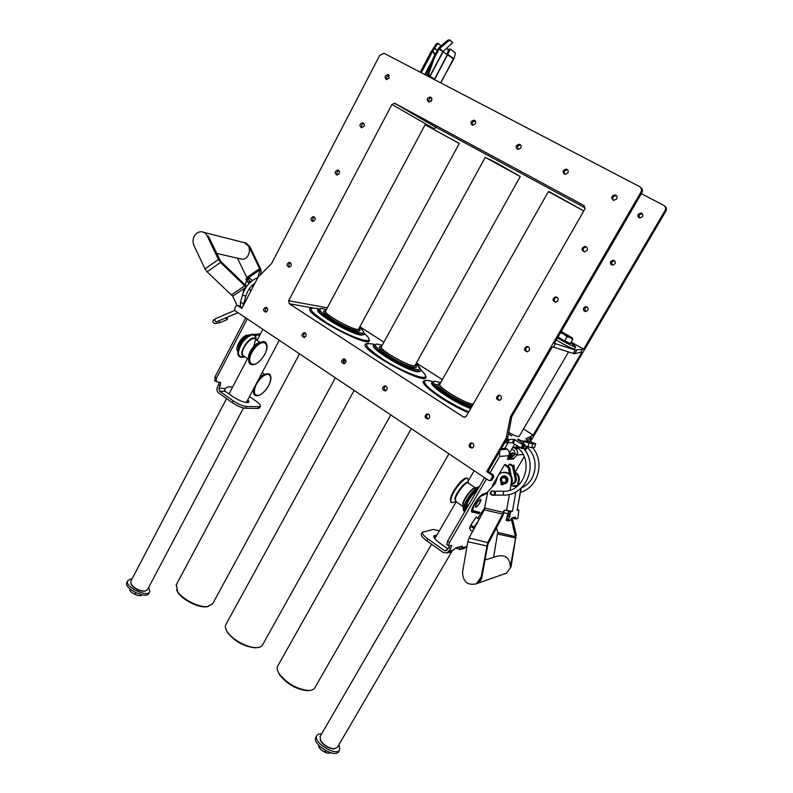 <?xml version="1.0" encoding="UTF-8"?>
<svg xmlns="http://www.w3.org/2000/svg" width="793" height="793" viewBox="0 0 793 793"><rect width="100%" height="100%" fill="white"/><g stroke="black" fill="none" stroke-linecap="round" stroke-linejoin="round"><path stroke-width="1.19" d="M583.549 210.779L549.321 191.698M583.777 210.908L548.34 191.609L439.709 384.327M519.494 176.056L496.626 162.962L486.05 157.757M414.977 365.533L520.228 176.532L485.247 157.391M458.542 143.018L425.891 125.125M358.585 329.095L459.266 143.483L425.117 124.759L325.487 311.223M499.62 451.524L499.6 456.451L508.66 455.697C509.83 453.15 509.334 451.009 507.163 449.264L505.141 447.936M523.658 447.797L526.215 452.159M176.561 589.833L177.999 592.619C182.677 599.875 198.062 607.676 206.101 606.873L208.172 606.536M226.174 629.82L227.68 632.834C235.224 641.844 244.522 646.85 255.594 647.831L257.864 647.534M278.006 671.562L279.582 674.803C287.007 684.091 296.265 689.385 307.377 690.683L309.855 690.435M572.437 338.145L572.754 339.414L570.266 337.54L571.981 337.689L561.275 331.484M560.849 332.217L563.823 334.091L560.562 332.713M567.084 336.817L563.823 334.091L570.266 337.54L567.084 336.817L564.685 340.94L558.074 337.005M572.754 339.414L570.355 343.528L564.685 340.94M568.918 342.873L568.868 342.963C566.708 342.497 563.07 340.594 557.935 337.233M326.171 752.864L321.611 750.297L327.707 753.221L331.226 752.884M318.766 745.301L318.905 747.303L321.611 750.297M325.824 750.713L324.892 752.309M319.579 746.144L318.905 747.303M570.752 342.854L575.688 346.789C573.706 346.878 567.639 343.934 557.509 337.977M575.639 346.868L574.499 348.821C572.496 348.92 566.44 345.996 556.309 340.028M321.71 733.713L318.241 734.249L316.794 735.676C312.729 742.476 336.926 757.186 339.82 749.643L338.978 744.577M320.174 739.77L320.987 741.524C324.188 745.747 328.233 748.205 333.149 748.899L334.517 748.81M316.02 737.014L315.792 737.401C311.718 744.24 335.905 758.941 338.809 751.377L339.602 750.019M132.005 578.999L130.221 579.138L127.623 580.892C124.481 586.889 147.845 598.12 149.837 591.588L148.678 587.375M130.954 583.935L131.648 585.254C135.078 589.07 139.251 591.082 144.167 591.281L145.178 591.082M126.949 582.171L126.761 582.538C123.599 588.555 146.963 599.776 148.975 593.233L149.649 591.955M501.454 482.818L501.582 483.621L501.454 482.818L502.207 482.56M501.384 483.651L501.196 484.275L501.582 483.621M504.844 483.77L505.647 483.581C509.245 479.934 508.6 477.376 503.684 475.929M502.524 484.87L503.803 483.799M502.861 482.927L502.544 484.196M500.998 484.305L501.047 482.055C499.798 479.398 500.403 477.416 502.871 476.107C507.332 474.343 510.018 482.154 505.438 483.611L503.634 483.77L502.673 484.83L501.751 484.81L502.138 484.156M480.34 499.461L480.816 500.125C479.696 503.515 478.01 505.805 475.78 507.024C475.532 504.616 477.059 502.098 480.34 499.461M475.939 492.473L475.681 492.483C473.054 492.582 465.997 503.327 467.355 505.171L467.83 505.498M512.754 465.66L513.656 465.164L513.923 466.462M238.951 347.681C239.466 343.151 241.736 339.83 245.79 337.699M219.364 382.117L217.46 387.192C216.499 389.502 216.886 391.425 218.61 392.941L232.349 402.705C237.355 406.026 241.756 407.88 245.533 408.266L257.983 408.474L259.559 407.85L260.401 406.274M245.731 317.854L214.903 377.141L214.982 380.848M237.85 349.763L236.998 349.118M492.83 485.96L492.334 485.633L497.607 476.633M498.569 474.977L504.536 464.777L508.452 467.949L509.502 473.728M511.069 475.423L509.701 467.811L505.795 464.648L504.536 464.777M449.621 545.673L448.779 547.388L450.622 548.697L451.683 545.445L448.412 545.683L449.482 542.402L447.609 541.084L446.826 544.563M450.622 548.697L447.242 552.959L443.208 552.483L426.812 540.846L427.923 538.933C423.888 535.969 422.035 533.739 422.362 532.242L433.265 529.437L439.342 530.844M450.454 552.097L456.223 547.765L462.18 546.189L462.468 547.695L460.832 546.546M463.846 548.478L467.057 546.08M515.202 471.974L524.153 456.758M511.822 448.967L514.389 450.632L515.123 453.794L511.396 457.789L513.279 459.018L516.996 455.013L523.073 454.508M513.279 459.018L507.451 459.246M508.66 455.697L507.857 459.514M499.6 456.451L490.084 472.777M486.486 478.942L449.482 542.402M469.446 528.346L470.864 524.976M479.349 518.989L476.187 517.056L470.834 525.016L474.026 527.167L473.302 528.406C473.153 527.563 472.4 527.117 471.052 527.067L471.26 526.978M469.02 538.021L487.695 542.571L481.153 577.017L476.345 583.767C467.592 585.71 462.993 581.854 462.527 572.209L467.811 541.718L469.02 538.021L484.295 509.859L487.745 491.878L495.238 483.512L497.082 478.387C497.687 475.513 499.293 473.57 501.919 472.559C509.116 472.043 512.219 475.542 511.237 483.056L511.981 482.947L511.673 485.564L513.101 486.079L518.691 485.009M508.144 466.195L509.265 464.292L510.484 464.163L513.676 466.264L512.456 466.393L515.113 478.308C515.42 481.153 514.34 483.135 511.872 484.265L511.445 484.394M487.447 493.305L482.194 495.575C480.508 496.418 478.536 498.45 476.256 501.682L473.788 505.914L472.678 510.672L479.904 512.387L479.051 513.636L471.766 511.911C470.041 509.562 478.764 495.714 482.878 494.287L487.645 492.235M480.419 499.332L480.845 499.511C481.767 500.898 476.078 508.7 475.404 506.955C475.899 503.912 477.564 501.374 480.419 499.332M512.704 465.62L514.082 465.204L513.963 466.502M509.265 464.292L512.456 466.393M511.802 476.732L512.447 481.064M511.426 484.573L513.091 484.077C515.559 482.957 516.63 480.974 516.322 478.139L513.676 466.264M513.012 446.935L515.49 447.807L516.461 446.142M512.962 447.024L515.529 448.699C517.66 450.404 518.146 452.516 516.996 455.013L515.123 453.794M517.71 447.658L515.49 447.807M507.897 442.94L504.645 448.521L508.055 442.93M504.645 448.521L501.245 448.739M447.609 541.084L484.563 477.664M488.161 471.498L497.964 454.369M427.923 538.933L444.328 550.57L446.34 550.808L448.779 547.388M458.384 547.19L460.604 546.605M466.78 546.546L462.468 547.695L460.079 549.539L455.717 548.003M435.783 536.99L433.88 536.95M447.916 548.875L440.214 543.423C435.605 540.043 433.484 537.505 433.84 535.81L436.864 535.116M421.38 533.927L421.271 534.135C420.944 535.642 422.788 537.872 426.812 540.846M471.617 511.287L477.713 511.941M247.931 399.573L249.032 401.922C246.375 403.468 240.834 401.615 232.389 396.381L225.321 391.375L224.528 390.106L225.043 388.54L227.888 386.845L232.627 387.063M247.922 402.606L247 401.327M245.533 408.266L246.474 406.472C242.708 406.075 238.316 404.212 233.301 400.891L219.552 391.147L218.977 388.273L220.226 385.874L220.623 382.523L216.043 381.602L216.439 378.221L247.297 318.905M247.594 336.272L246.94 336.351C244.829 336.708 242.708 338.333 240.586 341.218L238.524 345.173L238.297 349.782M237.979 351.596L237.702 351.309C234.431 348.008 242.093 335.3 247.475 335.122L250.37 334.815M253.284 334.497L260.53 333.843M259.985 334.874L255.088 335.459M246.474 406.472L258.914 406.71L257.983 408.474M249.517 396.569L256.575 401.526C259.39 403.548 260.699 405.074 260.491 406.095L258.914 406.71M237.89 344.747L238.524 345.173M240.021 340.841L240.586 341.218M512.972 456.699C512.843 454.201 511.039 454.676 507.57 458.126L511.396 457.789M504.735 442.742L512.248 442.712L521.784 448.541L523.291 448.412L525.244 445.091L522.855 444.784L514.201 439.372L509.502 439.58L507.014 438.836M364.046 334.081L363.918 334.725L361.093 335.132C350.238 334.091 313.503 312.353 317.963 309.666L317.993 309.637M325.893 310.469L325.299 310.737C321.641 313.631 360.587 334.339 359.11 328.728L359.001 328.342M358.803 328.708L358.783 328.817C358.684 333.179 323.613 314.543 325.507 311.114L325.705 310.826M335.36 377.825L212.643 603.82L207.191 606.645C198.746 607.488 182.529 599.27 177.612 591.628L176.363 584.629M420.488 371.114L418.089 371.848C407.86 371.55 368.755 348.097 373.622 345.262L373.642 345.242M381.711 346.154L381.096 346.432C377.181 349.406 416.94 371.005 415.522 365.137L415.413 364.75M415.205 365.127L415.185 365.246C414.957 369.776 379.242 350.367 381.304 346.828L381.502 346.531M390.771 414.908L262.642 644.719C261.799 646.513 259.817 647.485 256.694 647.623C248.05 648.198 232.24 639.703 227.304 631.823C225.48 629.027 224.934 626.708 225.698 624.864L226.025 624.26M470.685 408.544C454.766 402.993 427.853 384.813 431.898 382.504L432.423 381.968C428.408 384.258 455.321 402.398 471.072 407.86M440.174 383.515L439.54 383.792C435.813 385.993 466.006 404.361 473.173 404.192M473.282 404.004C467.483 404.886 437.617 387.232 439.738 384.209L439.946 383.911M448.897 453.804L314.94 687.571C313.998 689.484 311.847 690.465 308.487 690.505C296.79 689.127 287.036 683.556 279.215 673.782C277.282 670.719 276.737 668.212 277.59 666.239L277.927 665.624M420.686 369.964C423.7 372.502 425.405 374.692 425.801 376.536C430.014 388.302 356.791 348.524 365.732 343.884L368.438 343.26M451.752 551.71L337.372 747.333L333.853 748.81C328.57 748.057 324.198 745.41 320.759 740.86L320.114 736.469M530.358 441.8L665.852 211.166C666.854 209.045 666.447 207.33 664.633 206.041M525.67 449.78L527.404 446.677M642.38 213.664L639.108 214.863L639.376 217.827M614.516 260.669L611.671 261.928L612.226 265.14M587.117 306.901L584.719 308.17L585.561 311.58M585.244 207.974L436.507 127.524L394.825 103.348L584.272 205.684M327.321 307.803L288.642 300.725L391.94 104.458L433.791 128.525L436.507 127.524M359.863 326.756L383.901 342.16M416.394 362.996L442.355 379.639M641.368 193.651L663.721 205.367C665.634 206.646 666.08 208.371 665.059 210.561L583.668 349.158L575.222 350.03L554.386 343.349L641.815 192.887C642.905 190.548 642.449 188.684 640.447 187.307M523.519 428.973L533.174 435.149L581.755 352.419L580.744 352.231L582.667 348.96M533.174 435.149L525.848 438.836L528.881 441.334L524.114 441.582L517.68 439.352L525.253 445.081M529.437 441.503L531.32 438.301L530.19 438.351L532.044 435.188M526.413 446.657L525.085 448.927M583.717 307.862L585.789 306.584C588.971 308.08 589.001 309.746 585.888 311.58C583.717 311.243 582.994 310.004 583.717 307.862M610.739 261.482L613.138 260.154C616.171 261.977 616.022 263.653 612.672 265.199C610.65 264.723 610.005 263.494 610.739 261.482M638.246 214.279L641.012 212.93C643.827 215.111 643.45 216.786 639.892 217.966C638.058 217.371 637.503 216.142 638.246 214.279M465.57 416.94L463.271 416.92L464.916 417.217L466.343 416.127L584.927 208.906L584.104 205.575M394.825 103.348L391.94 104.458M288.642 300.725L289.276 303.739L312.026 307.793M571.178 342.11L583.668 349.158M237.613 305.652L241.835 308.467L257.983 277.302L271.632 263.454L379.708 55.401L383.981 53.27L639.436 186.533C641.497 187.911 641.973 189.785 640.873 192.174L510.474 416.692L506.162 438.103L486.684 471.567L491.878 475.027L492.394 477.247L490.024 480.617L488.716 480.439L235.006 310.678L234.609 308.725L235.908 306.207L236.968 305.464L239.496 305.959L237.394 305.533M463.271 416.92L289.276 303.739M267.41 310.925L265.625 312.155C262.909 310.678 262.909 309.062 265.625 307.317C267.449 307.664 268.044 308.864 267.41 310.925M290.942 265.942L288.989 267.231C286.323 265.586 286.412 263.95 289.257 262.344C291.031 262.751 291.596 263.95 290.942 265.942M314.89 220.196L312.749 221.525C310.142 219.701 310.331 218.065 313.314 216.598C315.019 217.074 315.545 218.273 314.89 220.196M339.235 173.657L336.896 175.025C334.388 173.013 334.686 171.367 337.798 170.079C339.414 170.614 339.9 171.803 339.235 173.657M364.017 126.305L361.459 127.703C359.07 125.502 359.487 123.847 362.718 122.756C364.245 123.351 364.681 124.531 364.017 126.305M389.234 78.12L386.449 79.538C384.209 77.139 384.754 75.494 388.084 74.621L389.234 78.12M305.89 336.311L304.135 337.55C301.271 336.143 301.211 334.507 303.957 332.624C305.9 332.951 306.544 334.17 305.89 336.311M431.551 100.602L428.726 102.029C426.356 99.601 426.882 97.935 430.321 97.004C431.828 97.658 432.235 98.857 431.551 100.602M345.679 362.57L343.974 363.789C340.95 362.49 340.812 360.825 343.567 358.803C345.649 359.08 346.353 360.329 345.679 362.57M475.384 123.867L472.499 125.314C469.991 122.875 470.507 121.17 474.055 120.189C475.641 120.843 476.087 122.072 475.384 123.867M386.835 389.72L385.19 390.929C382.008 389.76 381.78 388.074 384.526 385.884C386.756 386.102 387.519 387.38 386.835 389.72M520.783 147.984L517.859 149.431C515.192 147.012 515.688 145.268 519.346 144.207C521.041 144.861 521.516 146.12 520.783 147.984M429.439 417.832L427.883 419.021C424.513 418 424.196 416.305 426.902 413.926C429.291 414.055 430.133 415.363 429.439 417.832M567.857 172.973L564.913 174.44C562.059 172.041 562.515 170.267 566.281 169.097C568.095 169.752 568.621 171.05 567.857 172.973M473.56 446.945L472.122 448.095C468.574 447.272 468.128 445.567 470.764 442.98C473.332 443 474.264 444.328 473.56 446.945M501.126 399.176L499.471 400.406C495.922 399.365 495.585 397.63 498.46 395.182C500.968 395.31 501.86 396.639 501.126 399.176M529.209 350.516L527.305 351.824C523.786 350.526 523.578 348.751 526.701 346.491C529.129 346.739 529.972 348.077 529.209 350.516M557.816 300.934L555.615 302.321C552.176 300.716 552.146 298.902 555.526 296.899C557.836 297.276 558.599 298.614 557.816 300.934M586.979 250.41L584.421 251.857C581.13 249.894 581.299 248.07 584.937 246.385C587.088 246.891 587.772 248.229 586.979 250.41M616.686 198.904L613.742 200.391C610.679 198.042 611.076 196.218 614.952 194.919C616.904 195.564 617.489 196.892 616.686 198.904M510.474 416.692L511.763 416.702L552.334 346.878L553.514 347.096L555.556 343.577M580.744 352.231L574.756 353.708L573.23 353.43L553.514 347.096M572.348 343.914L574.499 345.48M519.316 436.16L518.681 436.566C516.749 436.457 513.448 435.079 508.769 432.433M524.797 445.854L531.707 447.678L534.532 447.49L535.701 443.753L534.532 447.49M531.707 447.678L532.757 443.951L535.572 443.793M530.19 438.351L527.048 440.214M532.757 443.951L524.114 441.582M535.711 443.713L528.881 441.334M505.032 442.226L506.241 442.663L508.214 439.272M511.901 435.962L509.165 434.306L511.901 435.962M266.884 307.734C265.14 308.923 264.912 310.36 266.19 312.036M290.516 262.84C288.632 263.91 288.305 265.348 289.514 267.152M314.563 217.193C312.561 218.125 312.115 219.562 313.225 221.495M339.027 170.773C336.916 171.556 336.361 172.973 337.342 175.025M363.928 123.559C361.727 124.174 361.043 125.572 361.876 127.742M389.244 75.523C386.984 75.979 386.191 77.347 386.855 79.607M305.216 332.971C303.352 334.24 303.154 335.726 304.631 337.441M431.531 97.886C429.082 98.282 428.24 99.68 428.993 102.079M344.836 359.07C342.854 360.428 342.705 361.975 344.38 363.7M475.304 121.042C472.668 121.369 471.766 122.796 472.618 125.334M385.794 386.062C383.703 387.549 383.614 389.145 385.517 390.85M520.654 145.04L520.605 145.03C517.789 145.307 516.858 146.774 517.809 149.421M428.151 414.015C425.97 415.641 425.97 417.287 428.131 418.952M567.679 169.93L567.421 169.861C564.517 170.208 563.595 171.714 564.656 174.381M471.984 442.96C469.743 444.784 469.852 446.469 472.291 448.035M498.46 395.182L499.739 395.251C497.221 396.847 497.132 398.562 499.501 400.406M528.088 346.7L527.95 346.719C525.253 348.077 524.996 349.792 527.167 351.844M556.993 297.276L556.696 297.276C553.871 298.366 553.415 300.051 555.328 302.321M586.453 246.97L586.027 246.91C583.103 247.694 582.429 249.329 584.005 251.807M616.468 195.752L615.963 195.623C612.969 196.049 612.067 197.596 613.247 200.272M242.202 307.753L239.496 305.959M486.684 471.567L488.032 471.409L493.216 474.858L491.878 475.027M511.763 416.702L507.946 436.755L506.648 436.804M490.788 480.508L492.146 479.785L490.808 479.963M492.394 477.247L493.732 477.079L492.146 479.785M493.732 477.079L493.216 474.858M506.162 438.103L507.47 438.053L488.032 471.409M507.47 438.053L507.946 436.755M243.491 407.979L147.439 589.724L144.871 591.122C139.578 590.904 135.078 588.743 131.39 584.629L130.776 581.338M468.326 412.667C446.518 403.597 418.218 383.237 423.849 381.007C425.494 380.025 428.488 380.243 432.829 381.651C422.719 378.846 421.757 381.255 429.984 388.848C440.63 397.442 453.546 405.144 468.732 411.954M426.178 386.469L426.832 386.439M369.241 339.771C373.513 351.002 301.846 312.957 310.212 308.398L312.809 307.773M225.797 318.013L227.294 319.529L227.264 317.378M510.335 457.888L508.303 458.067M509.78 457.472L508.729 457.115M476.504 491.491C473.798 490.867 465.045 503.872 466.671 506.093L467.84 506.37M476.514 491.482L475.374 491.145M465.917 505.121L466.601 506.043M436.983 44.606L438.43 43.803L441.146 45.835L437.667 43.199L436.229 43.992L436.983 44.606L432.631 51.426M436.229 43.992L431.759 51.01M440.839 82.888L453.408 58.821L439.074 49.057L434.167 58.305L433.285 57.859L428.101 72.768L428.121 75.166L430.034 76.326L442.98 51.932M433.593 79.102L434.386 78.973L429.836 76.207L442.781 51.803L452.625 42.713L449.373 39.739L447.668 40.294L438.807 47.828L433.285 57.859M433.712 78.646L429.36 75.999M434.356 79.508L447.44 54.42M428.22 75.246L428.963 75.751M429.092 75.702L428.973 73.224L434.167 58.305M448.59 49.622L446.479 48.551M448.551 49.721L446.38 48.631M434.564 79.617L450.424 49.186L455.499 53.022L453.933 58.741L440.64 82.779M450.246 49.146L449.472 48.928L448.451 49.959L447.064 53.944M420.3 72.173L431.511 50.94L433.176 51.694L434.762 55.064M432.482 59.941L424.77 74.502M431.451 62.974L425.217 74.74M435.169 54.301L433.751 52.08M447.668 40.294L448.243 41.137L439.074 49.057M452.04 41.87L449.373 39.739M448.243 41.137L449.948 40.572M243.629 305.008L243.758 303.511L240.408 302.529M244.938 302.48L244.383 301.32M246.108 287.215L232.696 296.195L237.097 305.474M253.601 285.767L251.133 286.432M247.515 278.046L245.969 279.334L247.565 278.244L250.39 282.199M248.873 283.696L245.969 279.334M247.565 278.244L249.894 278.452L252.412 280.553M242.222 296.126L244.294 288.275M245.324 284.687L246.534 280.425M244.422 242.579L248.843 246.345L259.628 268.658L259.906 269.888L257.814 277.629C250.211 280.772 245.106 286.62 242.489 295.174L245.86 296.136C247.555 290.476 250.608 286.104 255.019 283.022M237.513 258.211L246.762 277.491L259.628 268.658L260.649 268.886L261.184 271.335L260.253 274.814M246.762 277.491L247.039 278.343M260.649 268.886L249.864 246.593L244.968 242.747M207.191 235.888C205.893 233.32 203.94 231.943 201.363 231.744C198.547 231.734 196.267 233.092 194.513 235.828C192.758 239 192.56 242.182 193.908 245.374L204.99 268.916L207.112 271.83L220.543 262.433L218.412 259.499L207.191 235.888L208.351 236.175L220.613 261.214L220.543 262.433L246.038 287.076M207.112 271.83L232.696 296.195M220.613 261.214L246.653 286.422M203.841 232.369L243.164 242.39C252.362 242.4 250.915 259.866 241.766 259.192L239.397 258.647M252.214 285.311L253.681 285.599M505.389 477.981C501.741 477.099 500.651 478.476 502.098 482.114C505.746 482.996 506.836 481.619 505.389 477.981M505.746 477.673L502.871 477.069C499.957 480.32 500.631 482.293 504.893 482.977C507.104 481.599 507.391 479.834 505.746 477.673M504.407 483.106L505.022 482.967C507.233 481.579 507.52 479.815 505.875 477.654L503.496 476.93M515.391 517.135L511.812 517.948L510.117 520.535L508.491 520.902L509.968 514.707L507.768 514.201L506.291 520.386L508.491 520.892L506.291 520.386M503.724 472.202C510.365 472.509 513.111 476.097 511.981 482.947M512.248 511.267L505.131 510.206L503.406 511.396L504.913 510.177M504.16 511.237L502.851 515.757L503.406 511.396M491.323 494.326L493.068 495.268C489.896 494.782 489.37 493.315 491.501 490.877L493.702 491.343M492.284 490.748L490.956 492.175M518.136 485.098L517.789 484.632L518.88 484.84M517.69 485.167L518.087 482.045C519.246 478.328 518.325 475.215 515.341 472.737M515.232 472.122C518.83 474.492 520.02 477.763 518.81 481.946L518.513 484.523M517.581 486L513.834 486.456L511.673 485.564M510.147 490.133L511.237 483.056M515.569 517.175L516.084 519.058L517.988 518.335L518.761 510.504L517.403 509.711L518.622 509.998L517.095 510.315L521.179 488.101M509.968 514.707L510.88 511.644L512.447 511.307M509.175 511.039L507.768 514.201M510.087 514.023L507.887 513.517M475.681 584.074L477.168 583.479L481.966 576.739L487.903 544.216L502.851 515.757M487.903 544.216L487.695 542.571L502.673 514.112L484.295 509.859M484.88 560.017L497.459 556.151C505.637 554.495 509.929 558.123 510.345 567.035L516.174 534.869L512.199 517.869M496.537 527.781L497.707 532.43L515.42 536.663L511.198 518.681M493.613 557.33L497.707 532.43M516.174 534.869L511.059 566.797L510.345 567.035M504.437 573.864L506.519 573.131L511.059 566.797M475.711 584.064L477.227 583.46C480.152 581.824 481.797 579.227 482.154 575.659M516.065 519.058L513.914 518.563L513.656 517.532M476.167 517.076L479.17 519.316M137.665 595.523L131.945 592.758L137.665 595.523L141.075 595.702L141.56 594.77M130.102 589.06L129.646 590.18L131.945 592.758M130.191 589.14L129.646 590.18M135.643 592.678L134.741 594.413M509.017 466.77L507.768 466.899M508.452 467.949L509.701 467.811M449.125 551.254L453.675 550.045M513.14 467.434L514.36 467.295M511.544 484.364L512.764 484.186M515.113 478.308L516.322 478.139M515.529 448.699L518.543 448.491M503.515 495.1L503.377 495.1C525.68 496.18 538.824 465.293 523.459 448.134L524.153 448.114M500.68 449.7L507.163 449.264M460.079 549.539L459.583 547.319M447.391 549.767L444.328 550.57M479.051 513.636L477.208 512.377M472.331 512.347L471.805 511.991M482.194 495.575L481.529 495.119M225.043 388.54L218.977 388.273M233.301 400.891L232.349 402.705M225.321 391.375L219.552 391.147M216.439 378.221L214.903 377.141M218.709 384.793L220.226 385.874M258.349 333.952L259.817 334.933M245.83 335.598L246.94 336.351M317.963 309.666L318.459 309.141C313.344 313.047 366.326 341.188 364.195 333.456C367.873 336.569 369.439 338.71 368.874 339.88C367.496 343.171 345.153 334.339 327.489 323.316C309.072 310.985 306.157 306.177 318.727 308.903M325.318 310.717C321.502 310.727 323.851 313.602 332.346 319.321C345.807 328.173 364.314 334.745 359.1 328.956M364.195 333.456C363.838 331.563 362.252 329.591 359.447 327.519C369.498 335.489 359.804 334.894 342.635 326.042C325.457 317.309 313.75 306.901 322.791 308.715L326.329 309.647M373.622 345.262L374.127 344.727C368.656 348.732 422.728 378.112 420.686 370.034C420.34 368.081 418.754 366.019 415.909 363.858M381.146 346.382C377.101 346.452 379.748 349.634 389.076 355.928C402.814 364.958 420.607 371.203 415.512 365.355M415.899 363.868C423.977 372.026 418.426 371.63 399.246 362.659C382.048 353.827 369.627 342.883 377.964 344.212L382.196 345.272M439.6 383.733C435.327 383.852 438.341 387.4 448.64 394.359C458.215 400.336 466.096 404.123 472.301 405.719M471.627 406.898C454.121 401.109 424.404 379.807 435.734 381.403L440.7 382.583L435.05 381.255L432.423 381.968M420.686 369.934C424.126 372.928 425.742 375.069 425.544 376.368C425.147 380.481 402.368 371.59 383.871 359.893C364.562 346.749 361.439 341.605 374.474 344.44M665.059 210.561L665.852 211.166M640.873 192.174L641.815 192.887M573.23 353.43L575.222 350.03M574.756 353.708L576.749 350.328M523.192 441.156L528.009 440.918M523.033 443.525L524.064 441.751L523.489 443.822M518.989 439.322L518.394 440.343M514.201 439.372L512.248 442.712M507.53 442.96L509.502 439.58M528.921 443.099L527.87 446.826M517.829 439.758L518.136 439.223M525.204 445.101L523.251 448.441M521.784 448.541L523.747 445.19M522.855 444.784L520.882 448.134M513.14 443.118L515.093 439.768M242.489 295.165L240.398 302.549L240.527 306.643M216.519 322.017L216.439 322.057C214.982 321.304 214.546 320.253 215.131 318.885L234.718 310.41M218.62 321.106L220.196 322.582M514.092 455.36L513.725 453.576C513.021 452.486 511.396 453.061 508.858 455.321M508.115 456.728C511.961 453.011 513.933 452.585 514.033 455.43M508.937 455.142C511.039 453.299 512.506 452.634 513.349 453.17M512.764 452.981L509.096 454.716M510.533 455.866L511.108 455.767L511.951 457.571M511.059 457.819L510.315 455.965M509.314 456.629L510.117 457.591M465.699 478.298C461.863 478.417 451.822 491.71 450.573 498.381M451.336 502.415L450.682 501.84L450.652 498.817C452.099 490.966 464.668 475.582 467.275 478.387M479.111 487.031C475.136 487.556 465.075 501.077 463.697 507.778L463.677 510.771L464.43 511.366M464.985 511.267L464.242 507.758C465.521 501.582 474.501 489.162 478.694 487.745M467.771 478.972L467.692 478.843C466.016 474.303 452.278 490.451 450.721 498.866L450.751 501.89L451.544 502.504M453.447 502.266L452.208 502.593C450.91 502.564 450.513 501.354 451.019 498.946C452.942 488.934 469.515 471.607 468.068 481.004L468.296 482.749M479.2 486.872C475.641 486.446 464.886 500.522 463.469 507.5L463.598 510.732L463.627 507.728C465.015 500.948 475.255 487.269 479.15 486.952M463.033 506.816L463.548 510.633M475.542 487.824C473.381 486.089 463.895 497.925 462.696 503.892L462.686 506.241L463.013 504.348C464.143 498.738 472.757 487.477 475.631 487.824L478.01 487.189M467.364 505.171L468.197 505.746M456.144 501.751L463.003 506.598M468.415 483.016C467.543 478.665 456.144 491.789 454.815 498.728L455.975 501.642M466.829 478.189C465.184 478.615 466.165 476.603 460.059 482.313L453.13 492.037L450.493 498.539L450.682 501.84L452.208 502.593L455.757 501.662L455.42 498.896C456.669 492.344 467.345 479.775 468.623 483.294L475.195 487.725M477.763 489.34C472.331 493.157 468.197 498.926 465.342 506.648L465.907 509.681M466.581 508.531L465.64 506.003L469.208 498.609C469.476 498.073 472.122 494.118 475.85 490.748L477.505 489.777M465.422 507.123L467.265 507.351M476.008 490.629L476.771 491.045M466.948 506.39L465.669 505.894M261.958 358.505C252.005 371.174 244.274 361.311 254.563 348.474C264.822 335.677 272.019 346.085 261.958 358.505M267.023 345.887L266.111 342.953C261.482 336.083 244.373 357.812 249.835 363.68L254.325 364.443M239.932 356.999L238.961 356.196C233.697 350.734 248.883 330.175 254.573 335.023M253.978 345.431L255.653 339.325M250.439 334.894C243.144 338.789 239.01 344.836 238.019 353.034M250.727 364.423L249.775 363.64C244.621 358.238 259.846 337.56 265.437 342.348M263.94 341.823L261.948 341.961C255.495 344.826 251.153 350.357 248.903 358.555L249.408 363.055M255.643 336.242L255.257 335.637C250.509 328.708 233.449 350.308 239.02 356.235L241.181 357.385M244.779 356.681L243.223 357.246C237.008 356.9 236.919 351.686 242.955 341.595C250.737 333.318 255.187 332.733 256.298 339.84M255.891 339.563C251.867 331.652 235.511 355.532 244.373 356.394M244.303 356.354L243.173 355.581C238.852 350.972 252.134 334.131 255.822 339.523L260.342 342.566M266.111 342.953C268.153 346.819 266.775 352.013 261.968 358.545C256.952 364.374 252.908 366.088 249.835 363.68L249.775 363.64C248.972 363.025 248.675 361.33 248.903 358.555L248.883 356.265C250.677 349.693 254.156 345.272 259.331 342.972L260.213 342.635M259.886 342.764C254.88 342.447 246.633 354.59 248.843 359.021M263.692 392.089C253.136 402.319 250.588 387.965 261.403 377.765C272.138 367.625 274.209 382.206 263.692 392.089M270.958 377.409L270.155 374.792C266.864 372.482 262.503 374.97 257.071 382.266M254.741 386.687C253.304 390.384 253.175 393.08 254.345 394.755L258.349 395.479M255.138 395.429L254.285 394.716C253.175 393.15 253.235 390.652 254.464 387.212M257.388 381.671C262.186 375.347 266.24 372.869 269.561 374.237M268.222 373.761L266.468 373.84C263.692 374.613 260.867 376.844 257.993 380.541M253.988 388.114L253.958 394.19M253.591 390.533L254.345 394.755C256.506 396.738 259.618 395.866 263.682 392.158C269.957 385.329 272.108 379.54 270.155 374.792M259.747 377.22L264.862 374.425M264.356 374.613L260.144 376.457M253.225 389.551L253.473 390.404M426.793 75.553L427.913 73.432M437.24 50.385L434.316 48.234M425.504 74.879L430.797 64.877M431.907 99.165L430.559 101.692M428.973 73.224L428.101 72.768M432.869 58.831L433.751 59.287M433.662 47.461L437.339 50.207M438.43 43.803L437.667 43.199M447.391 54.152L453.933 58.741M448.451 49.959L449.413 50.227M432.601 51.406L421.341 72.708M438.807 47.828L443.089 51.416M451.941 41.722L452.516 42.564M249.508 288.464L250.806 291.16M248.308 279.473L246.722 280.563M249.924 281.138L248.338 282.229M250.211 281.733L248.625 282.823M247.991 279.136L246.405 280.226M261.184 271.335L259.906 269.888L247.981 278.065M245.047 284.409L244.997 285.639L231.665 294.758M219.552 259.747L218.412 259.499L204.99 268.916M248.843 246.345L249.864 246.593M518.087 482.045L518.81 481.946M510.781 484.226L511.525 484.117M513.834 486.456L513.101 486.079M516.362 486.139L514.409 485.643M518.364 483.096L517.641 483.205M512.466 511.237L515.837 491.947M516.758 486.664L516.858 486.119M506.588 510.543L509.403 494.406M517.115 510.246L520.951 488.319M510.88 511.644L508.68 511.138M509.81 516.947L507.619 516.431M508.858 518.999L506.658 518.483M509.949 516.184L507.758 515.668M508.462 520.555L506.261 520.039M506.469 518.89L508.66 519.405M484.88 508.065L503.248 512.308M487.298 546.08L467.811 541.718M503.892 512.724L507.867 513.646M497.677 534.026L516.084 538.08M481.966 576.739L481.153 577.017M508.343 511.753L510.533 512.268M515.827 518.116L513.656 517.611M527.88 448.015L528.307 446.965M527.246 447.391L525.828 446.181M518.701 446.717L518.107 448.015M519.484 447.222L518.761 448.65M493.365 491.085L492.473 491.095M493.464 491.154L492.265 491.154C489.955 491.848 490.926 496.537 495.258 495.119L495.397 495.119M475.384 526.284L474.848 525.957M503.327 491.224L495.347 491.244L495.258 495.119L503.377 495.1L503.466 491.224C523.439 492.215 534.294 462.745 518.622 448.57L515.807 444.843M374.266 346.333L376.041 346.759M417.921 369.875L419.229 371.154M318.687 310.767L320.481 311.203M361.35 333.268L362.698 334.527M434.247 383.99L437.686 385.091M381.274 346.938L485.257 157.381M316.794 735.676L315.792 737.401M127.623 580.892L126.761 582.538M511.872 484.265L513.091 484.077M448.412 545.683L446.548 544.365M460.832 549.291L464.956 548.181M422.362 532.242L421.271 534.135M447.242 552.959L451.594 551.779M471.726 510.028L472.678 510.672M214.516 380.521L216.043 381.602M237.038 349.168L238.247 350M318.459 309.141L322.305 308.586L326.339 309.627M206.101 606.873L207.191 606.645M177.999 592.619L177.612 591.628M343.508 362.798L345.322 359.457M176.046 585.224L299.526 353.847M374.127 344.727L377.379 344.073L382.206 345.252M255.594 647.831L256.694 647.623M227.68 632.834L227.304 631.823M225.698 624.864L354.154 390.404M307.377 690.683L308.487 690.505M279.582 674.803L279.215 673.782M277.59 666.239L411.339 428.666M509.314 453.269L514.667 444.11M519.137 436.457L568.561 351.933M319.946 736.756L431.58 544.226M434.842 538.606L456.193 501.781M468.108 481.242L474.204 470.725M333.149 748.899L333.853 748.81M320.987 741.524L320.759 740.86M585.789 306.584L586.78 306.901M613.138 260.154L614.06 260.6M641.012 212.93L641.864 213.525M394.399 103.179L436.1 127.376M266.379 307.436L265.625 307.317M290.079 262.542L289.257 262.344M314.187 216.886L313.314 216.598M338.71 170.455L337.798 170.079M363.65 123.242L362.718 122.756M389.006 75.196L388.084 74.621M304.77 332.743L303.957 332.624M431.362 97.668L430.321 97.004M344.449 358.892L343.567 358.803M475.225 120.942L474.055 120.189M385.477 385.943L384.526 385.884M520.605 145.03L519.346 144.207M427.913 413.936L426.902 413.926M567.421 169.861L566.281 169.097M471.815 442.93L470.764 442.98M527.95 346.719L526.701 346.491M556.696 297.276L555.526 296.899M586.027 246.91L584.937 246.385M615.963 195.623L614.952 194.919M490.024 480.617L491.373 480.439M246.336 402.576L279.255 340.286M130.627 581.626L226.58 398.601M228.999 393.982L247.555 358.585M257.101 340.385L262.889 329.333M144.167 591.281L144.871 591.122M131.648 585.254L131.39 584.629M243.768 303.501L245.85 296.146M242.965 304.928L243.58 305.008M238.059 312.72L215.983 321.978M227.294 319.529L220.117 322.612L214.893 323.643C212.127 322.245 212.187 320.669 215.052 318.915M512.367 452.942L512.952 453.001M509.284 453.794L511.277 453.239M507.679 458.116L510.365 455.945M466.046 505.666L466.671 506.093M463.598 510.732L464.876 511.445M244.759 356.662L243.223 357.246L238.961 356.196C237.613 354.332 237.593 351.537 238.891 347.84L243.937 339.563C248.308 335.28 251.619 333.655 253.879 334.666M264.753 342.001L261.948 341.961M256.109 337.352L255.257 335.637M248.794 359.437L244.264 356.325M268.946 373.919L266.468 373.84M253.482 389.056L253.502 390.206M264.733 374.474L262.136 372.69M253.433 390.691L252.838 390.275M428.121 75.166L429.003 75.622M431.005 101.335L431.858 99.73M449.472 48.928L450.275 49.146M247.535 277.996L245.959 279.077M241.766 259.192L216.529 253.383M504.279 510.276L504.774 510.167M477.168 583.479L476.345 583.767M477.227 583.46L506.519 573.131M516.084 519.058L513.914 518.563M491.501 490.877L492.275 490.748M527.117 447.311L527.761 447.936C540.003 459.147 536.227 482.075 521.477 487.824M532.589 447.619C545.118 461.982 538.288 487.447 520.446 492.304M484.989 507.461L478.07 517.75M493.573 494.802L493.652 494.753C494.792 493.791 494.842 492.671 493.811 491.412M495.209 491.254L493.771 491.373M474.026 527.167L478.566 520.426M469.684 527.176C470.259 530.676 471.439 531.707 473.223 530.279"/></g></svg>
